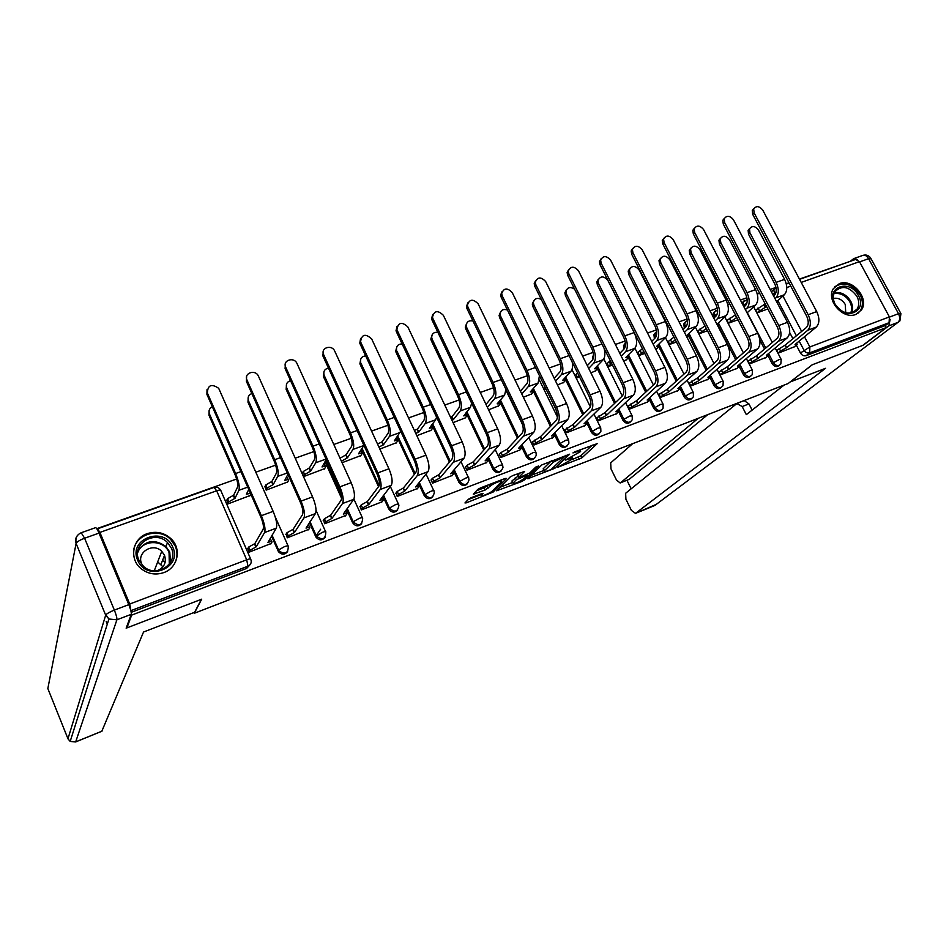 <?xml version="1.0" encoding="UTF-8"?>
<svg xmlns="http://www.w3.org/2000/svg" width="949" height="949" viewBox="0 0 949 949"><rect width="100%" height="100%" fill="white"/><g stroke="black" fill="none" stroke-linecap="round" stroke-linejoin="round"><path stroke-width="1.42" d="M557.787 467.276L581.844 457.881L597.218 443.634L575.011 451.736L572.959 452.91L576.565 451.819C579.815 450.633 581.144 450.538 580.539 451.558L565.307 460.146L568.807 459.126C572.033 457.952 573.362 457.845 572.769 458.83L557.787 467.276M855.868 314.404L861.467 309.92C869.687 298.627 852.344 278.081 839.343 283.644L833.305 288.71C825.772 300.181 843.163 320.027 855.868 314.404M163.809 572.591C177.902 567.834 181.9 548.807 171.117 538.842C164.201 532.603 156.265 530.859 147.32 533.623C132.433 538.356 128.72 559.163 141.271 568.795C148.139 574.026 155.648 575.296 163.809 572.591M471.285 497.656L468.509 499.186L464.963 502.946L466.374 502.816L493.124 492.057L506.469 478.462L505.165 478.474L480.55 487.893L477.715 489.459L473.278 494.156L485.176 490.028L490.194 486.173C492.317 483.788 503.456 479.387 501.44 481.724L492.519 490.87C490.431 493.183 479.53 497.501 481.451 495.259L483.088 493.539L481.689 493.658L471.285 497.656M886.342 327.535L862.748 345.4L812.13 364.831L788.192 383.503L194.26 613.291L201.698 599.175L126.905 627.894L131.65 615.106L886.342 327.535L885.287 325.578L889.071 322.696L809.699 352.838C807.385 353.431 805.476 352.53 803.957 350.157L799.188 341.118M527.739 478.723L554.857 468.272L569.649 454.191L541.843 464.915L527.739 478.723M521.535 481.57L496.6 490.775L510.076 477.074L512.911 475.508L524.631 471.439L518.818 477.264L520.159 477.169L529.708 473.029L535.699 467.122L538.605 465.971L524.275 480.052L521.535 481.57L521.108 480.668M850.506 261.248L799.426 279.089M788.987 282.79L786.27 283.763M775.997 287.405L770.173 289.481M759.615 293.229L757.302 294.048M746.91 297.737L740.374 300.062M729.686 303.858L727.8 304.534M717.29 308.259L710.006 310.845M699.199 314.688L697.74 315.21M687.112 318.983L679.069 321.841M668.132 325.721L667.123 326.088M656.364 329.908L647.526 333.04M625.035 341.035L615.379 344.463M593.113 352.376L582.591 356.112M560.574 363.93L549.163 367.987M527.395 375.721L515.07 380.098M493.563 387.738L480.277 392.459M459.055 399.992L444.773 405.069M423.847 412.495L408.544 417.94M387.927 425.259L371.557 431.071M351.272 438.284L333.799 444.488M313.858 451.57L295.234 458.189M275.661 465.14L255.839 472.187M236.657 478.996L96.762 528.688M131.021 611.405L129.728 604.015L99.894 532.413L97.593 528.783L97.308 529.566M126.905 627.894L126.561 627.052M131.65 615.106L131.282 614.228M885.287 325.578L806.152 355.661C803.85 356.243 801.952 355.353 800.446 352.992L796.33 345.187M792.913 338.686L789.651 332.494M799.568 279.35L855.666 259.421L859.462 261.651L889.391 316.895L889.071 322.696M756.187 309.611L755.558 309.837L757.136 312.838L767.871 308.959M777.361 349.837L776.638 350.11L778.227 353.147L794.372 346.788M748.737 360.561L748.026 360.834L749.615 363.906L766.057 357.441M727.539 319.92L726.922 320.145L728.5 323.182L737.966 319.766M719.591 371.498L718.891 371.759L720.493 374.855L737.231 368.283M698.381 330.418L697.776 330.632L699.354 333.704L707.48 330.762M689.923 382.625L689.235 382.886L690.825 386.018L707.883 379.315M668.689 341.106L668.096 341.32L669.674 344.416L676.423 341.984M659.697 393.954L659.021 394.215L660.623 397.382L677.989 390.549M655.818 349.422L656.827 348.769M638.452 351.984L637.87 352.198L639.448 355.329L644.762 353.419M628.902 405.508L628.25 405.745L629.839 408.96L647.538 402.008M623.671 361.023L626.364 359.754M607.657 363.076L607.075 363.277L608.653 366.444L612.485 365.068M597.538 417.263L596.897 417.513L598.487 420.751L616.53 413.669M590.895 372.862L595.331 370.952M576.28 374.369L577.3 377.773L579.566 376.955M565.568 429.256L564.94 429.494L566.541 432.768L584.916 425.543M557.466 384.938L563.718 382.364M544.311 385.875L545.343 389.315L545.995 389.078M532.982 441.475L532.377 441.7L533.979 445.01L552.709 437.655M523.374 397.24L531.511 393.989M499.767 453.93L499.186 454.144L500.787 457.501L519.886 449.992M488.581 409.802L498.676 405.84M465.912 466.623L465.342 466.837L466.944 470.229L486.41 462.578M453.076 422.625L465.212 417.916M431.38 479.577L432.424 483.207L452.293 475.413M416.836 435.71L431.095 430.229M396.16 492.78L397.228 496.457L417.489 488.486M379.849 449.067L396.302 442.78M360.217 506.256L361.308 509.957L381.984 501.831M342.079 462.709L360.822 455.579M323.562 520.005L324.665 523.741L345.756 515.449M302.399 472.958L303.55 476.612L324.617 468.64M286.135 534.038L287.274 537.81L308.793 529.34M265.008 486.41L266.171 490.111L287.677 481.962M247.938 548.368L249.089 552.176L271.07 543.516M226.858 500.147L228.033 503.883L249.99 495.556M287.63 551.535C284.842 554.928 281.806 555.011 278.508 551.772L271.497 536.09M325.044 537.454C322.019 540.776 318.959 540.633 315.863 537.004L309.421 522.602M300.774 503.231L287.891 474.346L284.771 480.372C287.63 479.423 288.911 479.411 288.615 480.336L287.405 482.448M361.711 523.623C358.508 526.861 355.46 526.529 352.565 522.626L346.539 509.281M341.593 498.344L325.009 461.688M397.655 510.052C394.511 513.112 391.534 512.745 388.734 508.925L382.874 496.149M378.532 486.671L361.367 449.185M432.898 496.73C429.814 499.649 426.908 499.233 424.167 495.497L418.473 483.219M414.357 474.346L396.967 436.848M467.466 483.646C464.441 486.446 461.594 486.007 458.925 482.341L453.349 470.49M449.435 462.139L431.866 424.713M501.357 470.811C498.403 473.492 495.603 473.029 492.994 469.435L487.537 457.976M483.788 450.075L466.054 412.756M534.619 458.213C531.713 460.799 528.973 460.312 526.398 456.777L521.06 445.662M517.454 438.165L499.589 401M567.241 445.84C564.394 448.343 561.713 447.845 559.175 444.369L553.931 433.563M550.456 426.421L532.472 389.434M599.246 433.705C596.47 436.113 593.825 435.615 591.334 432.186L587.028 423.42M586.838 423.04L586.162 421.676M582.805 414.843L565.734 380.086M565.509 379.647L564.726 378.058M630.67 421.783C627.941 424.132 625.344 423.61 622.888 420.241L618.618 411.664M614.549 403.444L597.348 368.817M661.512 410.075C658.831 412.364 656.281 411.842 653.849 408.509L649.626 400.087M645.676 392.222L628.368 357.726M624.015 349.042L624.845 347.844M691.785 398.58C689.164 400.81 686.661 400.288 684.253 397.002L680.053 388.71M676.222 381.166L658.808 346.812M654.596 338.496L655.368 336.895L654.988 333.657L656.376 331.747M721.513 387.299C718.951 389.47 716.471 388.936 714.087 385.697L709.911 377.536M706.198 370.288L688.701 336.088M684.62 328.117L684.929 322.838L686.257 321.118M750.706 376.207C748.192 378.343 745.76 377.809 743.399 374.606L739.247 366.563M735.629 359.588L718.049 325.554M714.087 317.891L713.518 316.788L714.644 315.72L714.336 312.221L715.593 310.667M779.378 365.318C776.923 367.405 774.526 366.872 772.178 363.704L768.049 355.78M764.538 349.054L759.852 340.086M194.26 613.291L193.94 612.544M561.073 367.702L560.895 369.73M593.54 355.021L592.473 357.026L592.805 359.647M624.928 343.645L623.481 345.756L623.896 348.829M655.368 332.791L653.932 334.712L654.312 337.951M685.261 322.126L683.838 323.906L684.182 327.275M714.609 311.663L713.209 313.3L713.518 316.788M743.506 301.343L741.964 303.122M131.199 612.33L246.645 568.427L249.741 565.07M772.095 291.141L771.288 291.592M571.939 459.66L580.824 455.793L592.283 445.128M531.203 475.33L543.919 470.431M551.072 469.541L565.035 456.232L553.113 462.305L544.18 470.965C543.599 471.95 544.951 471.843 548.237 470.645L551.072 469.541M543.492 469.53L543.445 468.521L551.452 460.763M512.638 482.472L499.957 487.347M520.123 472.744L517.893 475.33M513.16 482.911L512.958 483.136C514.56 483.943 518.19 482.495 523.86 478.782L527.158 475.532L525.829 475.639L516.303 479.767L513.16 482.911L512.211 481.582M512.14 480.763L518.225 476.007M476.481 490.763L484.144 487.833L488.201 484.963M501.001 480.799L502.128 479.636M468.13 499.589L481.131 494.595M776.614 301.687L784.349 294.771C787.468 291.058 787.563 285.922 784.609 279.362L758.417 229.943C755.072 225.874 752.094 225.518 749.508 228.875L749.924 232.79L748.524 234.213L748.12 230.299L749.71 228.448M755.677 310.074L764.075 304.593L765.452 307.215L766.472 306.29M774.989 298.615L775.902 297.796C778.999 294.095 779.07 288.947 776.116 282.363L749.924 232.79M765.452 307.215L757.041 312.672M748.524 234.213L774.657 283.704C776.851 288.579 776.804 292.399 774.503 295.151L773.601 295.981M765.096 303.668L764.075 304.593M793.755 347.298L797.196 344.404L795.037 344.523L816.27 327.085C819.592 323.455 819.734 318.283 816.721 311.58L762.711 210.049C759.283 205.921 756.27 205.577 753.684 208.994L754.123 212.884L752.699 214.355L752.272 210.476L753.862 208.566M776.756 350.335L785.298 345.021L786.685 347.666L807.753 330.264C811.039 326.622 811.181 321.45 808.157 314.724L754.123 212.884M752.699 214.355L806.614 316.029C808.856 321.011 808.762 324.855 806.318 327.559L785.298 345.021M786.685 347.666L780.541 350.976L779.153 348.342M778.133 352.969L780.541 350.976M747.053 312.862L755.523 305.103C758.559 301.402 758.583 296.242 755.618 289.611L729.401 239.67C725.926 235.506 722.889 235.198 720.303 238.78L720.754 242.576L719.389 243.988L718.951 240.192L720.552 238.199M727.053 320.382L735.392 314.902L736.792 317.512M745.368 309.623L746.922 308.188C749.924 304.487 749.947 299.315 746.97 292.672L720.754 242.576M736.768 317.547L728.417 323.016M719.389 243.988L745.558 294C747.765 298.923 747.753 302.767 745.523 305.519L743.969 306.954M716.946 324.273L726.175 315.626C729.105 311.936 729.081 306.752 726.104 300.05L699.852 249.575C696.246 245.305 693.15 245.067 690.564 248.875L691.038 252.529L689.733 253.941L689.259 250.287L690.86 248.14M717.752 325.839L718.618 324.938L717.136 324.641M715.19 320.869L717.408 318.769C720.315 315.08 720.279 309.884 717.29 303.17L691.038 252.529M706.341 328.544L699.259 333.538M697.895 330.881L704.965 325.875M689.733 253.941L715.926 304.499C718.132 309.469 718.168 313.324 716.021 316.064L713.79 318.176M790.209 381.925L825.535 368.319L635.522 513.35L654.834 505.473L897.979 322.363L888.81 325.863L863.246 345.211L812.308 364.76L790.232 381.973M698.286 418.284L620.504 482.804L629.163 479.364L620.504 482.804M632.663 443.681L610.693 462.875L610.99 468.865L616.459 479.98L620.16 483.005M737.432 403.23L744.194 400.608L748.951 403.918L742.177 406.552L736.887 403.539L625.64 493.255L625.901 499.198L631.405 510.396L635.522 513.35M626.957 480.301L631.144 488.806M742.177 406.552L746.329 414.63L784.123 385.08M857.493 259.599L853.709 258.638L850.458 261.165M888.81 325.863L890.162 319.339M707.788 414.606L629.163 479.364M748.951 403.918L752.13 410.087M128.803 604.655L99.004 533.101L84.603 538.237L114.366 610.112L128.803 604.655C130.689 609.436 131.508 612.663 131.247 614.335L126.146 628.179L201.449 599.27L194.604 612.283L143.536 632.022L101.84 731.204M106.193 621.559L107.237 624.347M81.211 532.745C76.786 534.809 75.137 538.261 76.24 543.101C77.438 541.511 80.226 539.886 84.603 538.237L81.211 532.745L95.552 527.656C96.3 527.668 97.439 529.483 99.004 533.101M858.359 295.471C868.145 312.257 843.519 321.497 834.847 304.107C825.156 287.144 849.818 278.294 858.359 295.471M835.132 304.261C842.688 314.119 850.031 315.685 857.196 308.947C859.355 305.187 859.26 300.963 856.9 296.278C849.153 286.29 841.739 284.854 834.657 291.972C832.712 295.649 832.878 299.754 835.132 304.261M845.749 312.814L845.239 304.415C842.143 299.54 838.181 297.547 833.352 298.437M857.659 313.561L860.423 310.608C863.139 305.946 863.021 300.679 860.079 294.831C852.297 283.917 843.803 281.26 834.61 286.859M172.789 547.253C182.908 568.415 146.063 582.247 137.676 560.147C127.795 538.688 164.58 525.473 172.789 547.253M138.851 560.04L143.655 566.517C156.609 578.439 178.851 563.433 171.342 548.107L167.522 542.555C155.28 529.388 131.176 543.872 138.851 560.04M157.178 570.705C164.236 567.621 166.692 562.484 164.533 555.319L161.745 551.322C153.062 542.176 136.276 552.448 141.662 563.753L142.635 565.58M173.501 565.343C177.38 559.329 177.997 552.982 175.363 546.304L170.761 539.554C159.017 526.861 134.675 534.334 133.584 551.239M162.931 566.814L157.676 561.879M165.126 562.377L162.587 560.444M765.452 357.951L768.773 355.104L766.531 355.234L787.196 337.915C790.422 334.285 790.517 329.089 787.48 322.328L733.411 219.705C729.852 215.482 726.78 215.186 724.194 218.816L724.668 222.588L723.28 224.059L722.818 220.298L724.431 218.258M748.144 361.071L756.638 355.745L758.026 358.425L778.524 341.142C781.727 337.524 781.798 332.316 778.761 325.531L724.668 222.588M723.28 224.059L777.255 326.824C779.509 331.853 779.461 335.709 777.089 338.413L756.638 355.745M758.026 358.425L751.869 361.747L750.481 359.078M749.52 363.728L751.869 361.747M736.638 368.781L739.84 365.994L737.503 366.124L757.587 348.935C760.718 345.329 760.754 340.11 757.705 333.265L703.565 229.539C699.864 225.198 696.732 224.972 694.158 228.851L694.656 232.469L693.328 233.94L692.829 230.31L694.431 228.128M719.022 371.996L727.456 366.682L728.844 369.375L748.749 352.233C751.845 348.627 751.869 343.396 748.808 336.539L694.656 232.469M693.328 233.94L747.361 337.82C749.615 342.897 749.603 346.776 747.314 349.469L727.456 366.682M728.844 369.375L722.675 372.72L721.287 370.027M720.398 374.689L722.675 372.72M687.123 337.595L689.128 335.602L686.649 335.602L696.281 326.349C699.105 322.672 699.022 317.452 696.032 310.691L669.769 259.67C665.996 255.281 662.829 255.115 660.279 259.172L660.789 262.683L659.519 264.083L659.009 260.584L660.611 258.27M684.443 332.364L687.361 329.54C690.16 325.875 690.053 320.643 687.052 313.858L660.789 262.683M675.332 339.837L669.591 344.25M668.215 341.569L673.956 337.144M659.519 264.083L685.736 315.175C687.954 320.204 688.025 324.084 685.961 326.812L683.055 329.635M656.352 349.232L659.116 346.444L656.518 346.456L665.818 337.263C668.547 333.597 668.404 328.354 665.391 321.521L639.116 269.943C635.166 265.435 631.939 265.352 629.424 269.694L629.958 273.015L628.736 274.415L628.202 271.094L629.804 268.591M653.126 344.107L656.732 340.525C659.425 336.859 659.27 331.604 656.257 324.76L629.958 273.015M643.766 351.438L639.365 355.163M637.989 352.447L642.39 348.71M628.736 274.415L654.976 326.065C657.206 331.142 657.325 335.033 655.332 337.761L651.738 341.367M625.901 360.217L628.535 357.5L625.83 357.512L634.798 348.378C637.408 344.736 637.206 339.457 634.181 332.565L607.882 280.418C603.754 275.791 600.456 275.791 598 280.441L598.558 283.549L597.384 284.937L596.826 281.829L598.404 279.125M621.227 356.136L625.533 351.699C628.108 348.058 627.894 342.779 624.869 335.851L598.558 283.549M611.631 363.36L608.57 366.278M607.206 363.538L610.254 360.608M597.384 284.937L623.635 337.156C625.877 342.281 626.043 346.195 624.134 348.912L619.827 353.36M707.302 379.825L710.374 377.085L707.942 377.228L727.42 360.169C730.445 356.575 730.422 351.332 727.361 344.416L673.161 239.563C669.318 235.103 666.115 234.949 663.565 239.077L664.086 242.553L662.805 244L662.272 240.536L663.885 238.187M689.354 383.123L697.729 377.809L699.116 380.537L718.417 363.526C721.406 359.932 721.37 354.677 718.298 347.749L664.086 242.553M662.805 244L716.886 349.03C719.164 354.155 719.188 358.058 716.981 360.727L697.729 377.809M699.116 380.537L692.948 383.894L691.56 381.166M690.742 385.84L692.948 383.894M677.432 391.059L680.374 388.378L677.835 388.521L696.685 371.628C699.591 368.046 699.508 362.767 696.436 355.78L642.188 249.765C638.167 245.198 634.905 245.115 632.39 249.528L632.947 252.814L631.702 254.261L631.156 250.987L632.746 248.436M659.14 394.452L667.455 389.137L668.843 391.901L687.503 375.045C690.386 371.462 690.279 366.184 687.195 359.185L632.947 252.814M631.702 254.261L685.83 360.442C688.12 365.626 688.191 369.552 686.068 372.21L667.455 389.137M668.843 391.901L662.663 395.27L661.275 392.506M660.528 397.204L662.663 395.27M646.993 402.506L649.804 399.873L647.159 400.039L665.344 383.289C668.143 379.73 668.001 374.428 664.905 367.37L610.634 260.168C606.411 255.471 603.078 255.483 600.634 260.204L601.203 263.264L600.017 264.712L599.436 261.651L601.014 258.887M628.368 406.006L636.613 400.692L638.013 403.479L655.996 386.777C658.76 383.218 658.594 377.904 655.498 370.834L601.203 263.264M600.017 264.712L654.181 372.091C656.471 377.322 656.601 381.273 654.549 383.918L636.613 400.692M638.013 403.479L631.82 406.86L630.433 404.072M629.756 408.782L631.82 406.86M574.62 289.196C570.278 286.468 567.395 287.215 565.984 291.414L566.553 294.273L565.438 295.661L564.857 292.802L566.411 289.86M594.893 371.415L597.396 368.758L594.572 368.77L603.184 359.718C605.106 357.334 605.391 353.491 604.05 348.188M588.712 368.449L593.742 363.099C596.197 359.469 595.913 354.167 592.876 347.168L566.553 294.273M578.961 375.733L577.217 377.607M575.841 374.831L577.597 372.957M565.438 295.661L591.69 348.461C593.944 353.645 594.157 357.583 592.342 360.276L587.324 365.65M615.996 414.167L618.665 411.593L615.913 411.771L633.41 395.187C636.091 391.64 635.877 386.314 632.769 379.185L578.463 270.762C574.026 265.945 570.634 266.052 568.261 271.106L568.854 273.929L567.716 275.364L567.122 272.541L568.665 269.563M597.016 417.762L605.189 412.459L606.589 415.271L623.873 398.734C626.518 395.199 626.281 389.861 623.173 382.708L568.854 273.929M567.716 275.364L621.903 383.954C624.217 389.244 624.383 393.218 622.425 395.84L605.189 412.459M606.589 415.271L600.385 418.663L598.997 415.852M598.404 420.573L600.385 418.663M541.262 299.35C536.944 297.464 534.311 298.555 533.35 302.624L533.943 305.21L532.864 306.586L532.282 304L533.789 300.809M563.291 382.827L565.663 380.217L562.721 380.241L570.954 371.273C572.496 369.398 572.911 366.314 572.188 361.996M555.568 381.071L561.333 374.713C563.67 371.106 563.315 365.768 560.266 358.698L533.943 305.21M532.864 306.586L559.127 359.979C561.393 365.211 561.666 369.173 559.934 371.866L554.192 378.236M584.406 426.042L586.945 423.539L584.074 423.728L600.847 407.311C603.398 403.788 603.113 398.426 599.993 391.225L545.663 281.568C541.001 276.622 537.537 276.847 535.283 282.244L535.877 284.795L534.785 286.23L534.192 283.68L535.687 280.441M565.07 429.755L573.172 424.44L574.56 427.299L591.12 410.941C593.635 407.418 593.339 402.056 590.207 394.82L535.877 284.795M534.785 286.23L588.997 396.053C591.31 401.415 591.535 405.389 589.673 408.011L573.172 424.44M574.56 427.299L568.356 430.704L566.968 427.857M566.458 432.59L568.356 430.704M507.407 309.991C503.136 308.71 500.704 310.074 500.111 314.083L500.692 316.361L499.672 317.725L499.103 315.448L500.538 311.984M531.096 394.452L533.326 391.913L530.266 391.937L538.107 383.04L539.447 375.65M521.808 394.013L528.296 386.563C530.503 382.969 530.076 377.607 527.015 370.466L500.692 316.361M499.672 317.725L525.936 371.735C528.213 377.026 528.534 381 526.897 383.669L520.42 391.154M552.223 438.153L554.619 435.71L551.606 435.911L567.632 419.683C570.064 416.184 569.708 410.798 566.565 403.515L512.235 292.589C507.312 287.5 503.789 287.855 501.665 293.632L502.246 295.886L501.214 297.298L500.633 295.056L502.057 291.557M532.508 441.961L540.527 436.67L541.926 439.553L557.715 423.373C560.1 419.885 559.732 414.488 556.588 407.18L502.246 295.886M501.214 297.298L555.426 408.402C557.763 413.811 558.036 417.821 556.268 420.419L540.527 436.67M541.926 439.553L535.711 442.969L534.323 440.087M533.896 444.844L535.711 442.969M472.946 320.976C468.747 320.228 466.505 321.83 466.244 325.792L466.778 327.725L465.829 329.089L465.283 327.144L466.623 323.384M498.284 406.302L500.372 403.823L497.169 403.859L504.619 395.045L505.924 389.351M487.383 407.311L494.607 398.639C496.683 395.069 496.185 389.671 493.1 382.459L466.778 327.725M465.829 329.089L492.08 383.704C494.37 389.054 494.737 393.064 493.207 395.721L486.007 404.428M519.411 450.49L521.665 448.118L518.522 448.331L533.753 432.293C536.055 428.818 535.627 423.408 532.472 416.042L478.13 303.822C472.922 298.603 469.352 299.089 467.406 305.27L467.952 307.179L466.979 308.591L466.433 306.693L467.75 302.897M499.316 454.417L501.036 452.554L507.252 449.126L508.64 452.044L523.646 436.066C525.888 432.602 525.438 427.169 522.282 419.79L467.952 307.179M466.979 308.591L521.191 420.988C523.528 426.457 523.86 430.49 522.199 433.064L507.252 449.126M498.332 472.566L499.186 471.665M508.64 452.044L502.424 455.473L501.036 452.554M500.704 457.323L502.424 455.473M437.857 332.292C433.729 331.996 431.676 333.823 431.724 337.749L432.21 339.327L431.309 340.667L430.822 339.101L432.044 335.021M464.832 418.379L466.789 415.959C467.157 415.116 466.149 415.093 463.764 415.887L470.455 407.299L471.641 403.183M450.55 417.275L451.985 416.73L453.361 419.636L460.253 410.953C462.187 407.406 461.617 401.985 458.521 394.689L432.21 339.327M453.361 419.636L451.926 420.193M431.309 340.667L457.56 395.923C459.85 401.332 460.289 405.353 458.853 407.999L451.985 416.73M485.959 463.076L488.071 460.763C488.474 460.004 487.489 460.04 485.117 460.882L499.198 445.164C501.357 441.712 500.847 436.267 497.679 428.829L443.349 315.293C437.833 309.943 434.203 310.56 432.471 317.168L432.969 318.71L432.056 320.121L431.57 318.579L432.756 314.475M465.473 467.122L467.11 465.271L473.314 461.831L474.714 464.785L488.877 449.007C490.989 445.567 490.455 440.111 487.288 432.649L432.969 318.71M432.056 320.121L486.256 433.847C488.605 439.375 488.996 443.42 487.442 445.983L473.314 461.831M465.817 485.069L466.623 484.18M474.714 464.785L468.498 468.225L467.11 465.271M466.861 470.052L468.498 468.225M402.103 343.918C398.046 344.048 396.196 346.077 396.54 349.979L396.113 352.482L395.697 351.32L396.753 346.919M430.739 430.692L432.542 428.343C432.91 427.477 431.854 427.453 429.375 428.284L435.627 419.778L436.564 417.145M414.393 430.443L417.394 429.15L418.77 432.103L425.211 423.515C427.003 419.992 426.35 414.535 423.242 407.157L396.943 351.142M418.77 432.103L415.769 433.396M396.113 352.482L422.341 408.39C424.642 413.859 425.14 417.904 423.812 420.526L417.394 429.15M451.854 475.9L453.812 473.658C454.215 472.875 453.183 472.922 450.716 473.788L463.942 458.296C465.947 454.879 465.354 449.399 462.175 441.878L407.868 326.978C402.008 321.509 398.343 322.292 396.872 329.327L397.275 330.477L396.433 331.865L396.03 330.727L397.05 326.302M430.965 480.064L432.495 478.249L438.711 474.785L440.111 477.774L453.408 462.222C455.366 458.806 454.749 453.325 451.57 445.781L397.275 330.477M396.433 331.865L450.597 446.955C452.958 452.543 453.408 456.611 451.961 459.15L438.711 474.785M440.111 477.774L433.883 481.226L432.495 478.249M432.353 483.041L433.883 481.226M365.65 355.851C361.676 356.385 360.027 358.592 360.679 362.459L360.193 364.535L359.908 363.787L360.75 359.066M395.958 443.242L397.619 440.965C397.987 440.075 396.884 440.063 394.298 440.917L400.68 431.226M377.536 444.025L382.103 441.831L383.479 444.82L389.47 436.326C391.107 432.827 390.359 427.347 387.239 419.897L360.964 363.206M383.479 444.82L378.9 447.015M360.193 364.535L386.409 421.107C388.722 426.635 389.268 430.704 388.07 433.302L382.103 441.831M396.362 437.703L397.311 440.3M417.074 488.984L418.877 486.813C419.28 486.007 418.201 486.054 415.626 486.967L427.952 471.7C429.802 468.308 429.138 462.804 425.935 455.2L371.664 338.912C365.436 333.324 361.735 334.262 360.573 341.747L360.074 343.858L359.79 343.123L360.596 338.402M395.769 493.278L397.192 491.475L403.408 488L404.808 491.024L417.204 475.698C419.007 472.317 418.307 466.813 415.104 459.174L360.857 342.47M360.074 343.858L414.203 460.336C416.575 465.995 417.086 470.075 415.757 472.602L403.408 488M404.808 491.024L398.592 494.488L397.192 491.475M397.145 496.28L398.592 494.488M328.461 368.093C324.605 369.007 323.158 371.379 324.119 375.211L323.419 376.516L324.012 371.486M360.501 456.054L361.972 453.883C362.364 452.922 361.201 452.922 358.52 453.812L363.918 445.366M340.039 458.213L346.112 454.761L347.488 457.786L352.981 449.411C354.463 445.935 353.633 440.431 350.501 432.886L324.25 375.519M347.488 457.786L341.403 461.226M323.55 376.836L349.742 434.084C352.055 439.672 352.672 443.764 351.581 446.35L346.112 454.761M360.632 450.277L361.688 453.159M381.593 502.329L383.206 500.265C383.645 499.399 382.506 499.459 379.837 500.396L391.213 485.378C392.91 482.021 392.151 476.493 388.936 468.794L334.712 351.083C331.901 344.273 320.572 347.631 323.55 354.416L322.838 355.792L323.395 350.762M359.849 506.754L361.178 504.963L367.393 501.487L368.793 504.548L380.241 489.47C381.878 486.113 381.095 480.585 377.88 472.863L323.68 354.724M322.968 356.1L377.038 474.002C379.422 479.719 380.015 483.824 378.793 486.327L367.393 501.487M368.793 504.548L362.565 508.023L361.178 504.963M361.237 509.791L362.565 508.023M290.536 380.644C286.859 381.889 285.613 384.381 286.776 388.082L286.147 389.387L286.503 384.191M324.321 469.114L325.661 466.979C326.029 466.042 324.807 466.03 322.019 466.955L326.278 459.636M302.114 473.432L303.265 471.499L309.386 467.964L310.75 471.012L315.744 462.756C317.061 459.316 316.136 453.776 312.992 446.149L286.776 388.082M310.75 471.012L304.629 474.547L303.478 476.469M286.147 389.387L312.304 447.335C314.641 452.981 315.317 457.098 314.344 459.66L309.386 467.964M324.036 463.254L325.353 466.279M345.4 515.948L346.883 513.919C347.287 513.065 346.1 513.136 343.301 514.109L353.704 499.352C355.234 496.019 354.38 490.467 351.154 482.685L297.001 363.514C294.095 356.433 282.28 360.3 285.72 367.227L285.091 368.592L285.412 363.42M323.218 520.503L324.439 518.723L330.643 515.248L332.031 518.344L342.494 503.528C343.965 500.206 343.087 494.643 339.861 486.825L285.72 367.227M285.091 368.592L339.101 487.952C341.486 493.741 342.138 497.869 341.059 500.337L330.643 515.248M345.626 510.538L346.61 513.326M332.031 518.344L325.815 521.831L324.428 518.735L325.827 521.82L324.594 523.587M316.183 535.627L320.667 529.21M251.841 393.515C248.496 394.974 247.392 397.441 248.531 400.917L247.974 402.198L248.223 397.192M264.759 486.896L265.803 484.939L271.9 481.428L273.276 484.524L277.737 476.386C278.876 472.97 277.867 467.406 274.7 459.696L248.531 400.917M273.276 484.524L267.167 488.023L266.111 489.969M247.974 402.198L274.083 460.858C276.432 466.576 277.179 470.704 276.337 473.243L271.9 481.428M286.634 476.576L288.33 479.684M308.461 529.839L309.801 527.846C310.145 527.015 308.888 527.11 306.029 528.107L315.4 513.611C316.752 510.325 315.803 504.738 312.565 496.861L258.27 375.78C254.961 369.054 243.644 373.254 246.977 380.003L246.408 381.356L246.633 376.362M285.827 534.536L286.954 532.745L293.134 529.293L294.522 532.425L303.953 517.881C305.246 514.595 304.273 509.008 301.023 501.108L246.977 380.003M246.408 381.356L300.347 502.211C302.743 508.059 303.466 512.211 302.517 514.655L293.134 529.293M308.342 524.216L309.552 527.288M294.522 532.425L288.306 535.924L286.918 532.792M287.203 537.656L288.306 535.924M212.339 406.718C209.338 408.343 208.377 410.775 209.468 414.013L208.994 415.282L209.124 410.502M250.441 493.338L246.372 494.204L248.757 489.506M249.729 496.042L250.761 494.061M226.621 500.633L227.57 498.652L233.644 495.176L235.008 498.308L238.923 490.301C239.872 486.92 238.768 481.321 235.601 473.515L209.468 414.013M235.008 498.308L228.934 501.772L227.985 503.753M208.994 415.282L235.055 474.678C237.404 480.455 238.235 484.607 237.523 487.122L233.644 495.176M248.401 490.206L249.077 490.23M270.762 544.014L271.96 542.069C272.233 541.262 270.904 541.369 267.974 542.401L276.266 528.19C277.44 524.927 276.396 519.317 273.146 511.357L218.697 388.319C211.473 383.443 207.701 385.021 207.392 393.04L206.918 394.381L207.012 389.612M247.653 548.866L248.685 547.051L254.83 543.635L256.218 546.802L264.569 532.543C265.684 529.305 264.605 523.682 261.355 515.687L207.392 393.04M206.918 394.381L260.75 516.766C263.158 522.697 263.952 526.861 263.134 529.281L254.83 543.635M270.109 538.368L271.734 541.547M256.218 546.802L250.014 550.313L248.638 547.146M249.029 552.021L250.014 550.313M129.728 604.015L246.693 559.803L216.657 490.787C219.646 489.814 221.046 489.791 220.88 490.704L250.619 558.914M220.275 489.648C218.673 487.442 216.597 486.695 214.059 487.395L216.657 490.787L99.894 532.413M800.446 352.992L809.853 346.954L889.391 316.895M796.389 335.804L777.836 300.596M774.799 294.854L773.755 289.635L774.894 288.354M772.783 294.427L776.14 291.806M782.949 296.029L801.656 331.426M804.479 336.776L809.853 346.954L809.699 352.838L806.152 355.661M859.462 261.651L801.205 282.422M790.766 286.135L786.78 287.559M277.998 550.859L278.52 550.04L272.007 535.248M275.115 516.588L288.045 545.841M315.661 536.6L316.242 535.758L309.991 521.748M316.053 510.384L325.554 531.594M352.565 522.626L353.206 521.772L347.168 508.415M341.45 495.781L325.602 460.739M388.734 508.925L389.422 508.059L383.562 495.259M379.149 485.639L362.008 448.225M424.167 495.497L424.927 494.619L419.209 482.317M415.093 473.432L397.667 435.876M458.925 482.341L459.719 481.451L454.144 469.577M450.217 461.214L432.614 423.728M492.994 469.435L493.836 468.533L488.379 457.05M484.619 449.138L466.861 411.759M526.398 456.777L527.3 455.864L521.95 444.725M518.332 437.216L500.443 399.992M559.175 444.369L560.124 443.444L554.857 432.625M551.381 425.46L533.362 388.414M591.334 432.186L592.318 431.249L587.146 420.715M583.777 413.883L565.663 377.038M622.888 420.241L623.908 419.292L618.807 409.019M615.557 402.471L597.36 365.839M653.849 408.509L654.917 407.548L649.887 397.524M646.732 391.237L628.452 354.843M684.253 397.002L685.356 396.03L680.386 386.231M677.313 380.169L658.986 344.024M655.629 337.417L656.317 336.112M714.087 385.697L715.238 384.725L710.327 375.14M707.337 369.291L688.95 333.384M685.7 327.061L685.273 326.219L687.088 324.866M743.399 374.606L744.574 373.609L739.722 364.226M736.804 358.58L718.369 322.933M715.214 316.836L714.644 315.72L717.254 313.905M772.178 363.704L773.388 362.708L768.583 353.502M765.736 348.034L747.266 312.66M744.182 306.764L743.209 301.818L744.407 300.418M743.269 305.614L746.863 303.205M780.825 363.977C778.441 366.468 775.962 366.041 773.388 362.708L779.271 359.505L781.193 359.457L780.825 363.977M752.177 374.76C749.781 377.417 747.243 377.038 744.574 373.609L750.457 370.395L752.474 370.347L752.177 374.76M723.019 385.709C720.599 388.568 718.013 388.236 715.238 384.725L721.121 381.498L723.233 381.439L723.019 385.709M693.328 396.848C690.908 399.92 688.25 399.648 685.356 396.03L691.252 392.791L693.446 392.732L693.328 396.848M663.09 408.165C660.682 411.486 657.954 411.285 654.917 407.548L660.812 404.31L663.114 404.227L663.09 408.165M624.893 347.737L624.489 344.701L625.391 343.052M632.283 419.66C629.899 423.266 627.111 423.135 623.908 419.292L629.816 416.03L632.212 415.947L632.283 419.66M593.457 357.619L593.564 355.472M600.895 431.344C598.558 435.259 595.699 435.223 592.318 431.249L598.214 427.987L600.729 427.892L600.895 431.344M568.902 443.195C566.636 447.465 563.718 447.548 560.124 443.444L566.019 440.158L568.653 440.051L568.902 443.195M536.268 455.247C534.133 459.897 531.143 460.111 527.3 455.864L533.196 452.578L535.96 452.459L536.268 455.247M502.982 467.477C501.013 472.566 497.964 472.922 493.836 468.533L499.732 465.235L502.626 465.093L502.982 467.477M469.008 479.897C467.276 485.461 464.18 485.971 459.719 481.451L465.615 478.142C468.047 477.276 469.055 477.228 468.64 477.988L469.008 479.897M434.322 492.531C432.874 498.581 429.743 499.281 424.927 494.619L430.81 491.309C433.337 490.408 434.405 490.348 433.99 491.131L434.322 492.531M398.888 505.378C397.809 511.938 394.654 512.828 389.422 508.059L395.306 504.738C397.939 503.8 399.054 503.729 398.639 504.536L398.888 505.378M362.672 518.486C362.043 525.544 358.888 526.636 353.206 521.772L359.078 518.439C361.818 517.466 362.993 517.395 362.577 518.213L362.672 518.486M325.792 532.152C325.566 539.269 322.458 540.61 316.456 536.173L322.102 532.425C324.938 531.428 326.171 531.333 325.792 532.152M288.271 546.351C288.223 553.267 285.151 554.809 279.03 550.954L278.567 549.981L284.368 546.695C287.274 545.675 288.567 545.556 288.271 546.351M246.645 568.427L247.974 566.185L131.353 610.48M250.821 559.388C251.817 562.472 250.868 564.738 247.974 566.185L246.693 559.803C249.682 558.747 251.058 558.605 250.821 559.388M580.824 455.793L581.844 457.881M578.083 457.299L579.104 459.375M554.346 467.205L554.857 468.272M528.569 477.905L528.961 478.699M552.223 460.467L553.113 462.305M543.445 468.521L544.477 470.645M497.549 489.803L497.952 490.657M517.869 475.01L518.901 477.181M523.729 478.913L524.275 480.052M518.059 476.078L519.091 478.225M515.271 477.608L516.303 479.767M481.06 493.895L481.618 495.07M489.399 484.5L490.194 486.173M486.932 486.279L487.976 488.474M484.144 487.833L485.176 490.028M474.275 493.112L474.714 494.049M492.555 490.835L493.124 492.057M489.957 492.661L490.384 493.563M465.947 501.902L466.374 502.816M784.349 294.771L775.902 297.796M758.002 307.962L759.366 310.572M763.803 304.7L765.179 307.31M784.609 279.362L776.116 282.363M807.753 330.264L816.27 327.085M786.413 347.761L785.025 345.116M808.157 314.724L816.721 311.58M755.523 305.103L746.922 308.188M729.306 318.283L730.671 320.916M735.107 315.009L736.483 317.642M755.618 289.611L746.97 292.672M726.175 315.626L717.408 318.769M700.089 328.793L701.465 331.462M726.104 300.05L717.29 303.17M889.498 317.096L898.501 313.692L868.608 258.686L859.592 261.9M656.364 504.322L635.225 513.516M870.767 258.175C868.821 255.388 866.2 254.451 862.914 255.364C865.049 254.83 866.947 255.933 868.608 258.686L871.123 258.852L900.625 313.099M897.979 322.363L899.901 320.916L900.921 313.644L898.501 313.692C900.21 317.429 900.043 320.323 897.979 322.363M131.247 614.335L116.893 619.804L75.683 741.881L70.179 741.43L67.972 738.785L105.683 615.177L76.098 543.469L47.841 688.559L68.031 738.927M75.529 741.94L102.017 731.133M116.893 619.804C117.107 618.143 116.264 614.905 114.366 610.112C109.977 611.844 107.142 613.434 105.861 614.857L108.921 619.009L116.893 619.804M77.593 535.319C75.505 537.763 74.995 540.479 76.098 543.469L105.683 615.177L108.921 619.009L70.179 741.43L75.623 741.952L101.934 731.216M834.23 292.802C840.968 291.687 846.484 294.51 850.767 301.284C852.89 305.459 853.163 309.327 851.585 312.921M850.636 313.099C852.155 309.647 851.882 305.91 849.841 301.889C845.701 295.353 840.387 292.624 833.886 293.68M137.866 550.823C145.541 540.195 154.912 538.771 165.968 546.553L169.752 552.057L170.512 562.366M169.29 564.181L169.076 552.626C164.118 539.151 141.781 539.317 137.605 552.994M778.524 341.142L787.196 337.915M757.741 358.52L756.353 355.851M778.761 325.531L787.48 322.328M748.749 352.233L757.587 348.935M728.559 369.481L727.171 366.788M748.808 336.539L757.705 333.265M696.281 326.349L687.361 329.54M670.338 339.493L671.714 342.186M696.032 310.691L687.052 313.858M665.818 337.263L656.732 340.525M640.041 350.383L641.417 353.111M665.391 321.521L656.257 324.76M634.798 348.378L625.533 351.699M609.187 361.486L610.551 364.238M634.181 332.565L624.869 335.851M718.417 363.526L727.42 360.169M698.832 380.644L697.444 377.916M718.298 347.749L727.361 344.416M687.503 375.045L696.685 371.628M668.559 392.008L667.159 389.256M687.195 359.185L696.436 355.78M655.996 386.777L665.344 383.289M637.716 403.586L636.316 400.798M655.498 370.834L664.905 367.37M603.184 359.718L593.742 363.099M601.951 343.965L592.876 347.168M623.873 398.734L633.41 395.187M606.281 415.389L604.881 412.566M623.173 382.708L632.769 379.185M570.954 371.273L561.333 374.713M569.032 355.602L560.266 358.698M591.12 410.941L600.847 407.311M574.252 427.418L572.852 424.559M590.207 394.82L599.993 391.225M538.107 383.04L528.296 386.563M535.461 367.477L527.015 370.466M557.715 423.373L567.632 419.683M541.606 439.672L540.206 436.789M556.588 407.18L566.565 403.515M504.619 395.045L494.607 398.639M501.214 379.588L493.1 382.459M523.646 436.066L533.753 432.293M508.32 452.163L506.92 449.245M522.282 419.79L532.472 416.042M470.455 407.299L460.253 410.953M451.653 416.848L453.041 419.755M466.279 391.937L458.521 394.689M488.877 449.007L499.198 445.164M474.381 464.903L472.982 461.949M487.288 432.649L497.679 428.829M435.627 419.778L425.211 423.515M417.05 429.28L418.438 432.222M430.632 404.547L423.242 407.157M453.408 462.222L463.942 458.296M439.767 477.905L438.379 474.915M451.57 445.781L462.175 441.878M400.087 432.519L389.47 436.326M381.759 441.949L383.135 444.939M394.25 417.418L387.239 419.897M417.204 475.698L427.952 471.7M404.464 491.155L403.064 488.13M415.104 459.174L425.935 455.2M363.823 445.52L352.981 449.411M345.756 454.891L347.132 457.904M357.109 430.549L350.501 432.886M380.241 489.47L391.213 485.378M368.437 504.678L367.049 501.618M377.88 472.863L388.936 468.794M326.029 459.067L315.744 462.756M303.253 471.511L304.617 474.559L303.265 471.499M309.03 468.082L310.394 471.143M319.196 443.954L312.992 446.149M342.494 503.528L353.704 499.352M331.676 518.474L330.288 515.378M339.861 486.825L351.154 482.685M287.286 472.958L277.737 476.386M265.767 484.986L267.144 488.083M271.533 481.558L272.909 484.654M280.465 457.655L274.7 459.696M303.953 517.881L315.4 513.611M294.154 532.567L292.767 529.435M301.023 501.108L312.565 496.861M247.713 487.145L238.923 490.301M227.523 498.747L228.887 501.879M233.264 495.307L234.64 498.439M240.904 471.641L235.601 473.515M264.569 532.543L276.266 528.19M255.85 546.944L254.462 543.777M261.355 515.687L273.146 511.357M170.82 539.613L171.117 538.842M742.059 302.897L747.171 299.481M753.648 306.824L772.308 342.47M775.191 347.975L780.98 359.03M713.209 313.3L717.539 309.801M683.838 323.906L687.373 320.465M653.932 334.712L656.661 331.545M623.481 345.756L625.403 343.123M592.473 357.026L593.576 355.578M315.863 537.004L316.456 536.173L310.015 521.713M278.508 551.772L279.03 550.954L272.043 535.177M724.775 316.93L743.399 352.85M746.353 358.544L752.249 369.92M695.38 327.203L713.968 363.408M716.993 369.303L722.996 380.988M665.439 337.642L683.98 374.108M687.088 380.229L693.209 392.269M634.928 348.247L653.422 384.974M656.625 391.332L662.876 403.764M603.789 358.9L622.271 395.994M625.569 402.613L631.975 415.472M571.962 369.529L590.397 406.919M593.932 414.084L600.492 427.394M539.376 380.027L557.419 417.026M561.666 425.721L568.404 439.553M505.936 390.205L522.591 424.749M528.771 437.548L535.711 451.938M495.212 449.541L502.377 464.571M460.977 461.712L468.391 477.442M426.03 474.037L433.729 490.586M390.347 486.505L398.378 503.978M353.882 499.055L362.316 517.644M771.395 291.794L776.057 287.701M214.059 487.395L97.593 528.783M789.129 283.063L786.341 284.048M571.974 457.204L572.437 458.153M579.744 449.933L580.195 450.846M565.521 455.378L565.841 456.018M543.16 468.842L544.18 470.965M517.786 475.105L518.818 477.264M511.926 480.989L512.958 483.136M526.719 474.642L527.051 475.319M480.846 493.978L481.451 495.259M500.704 480.182L501.143 481.107M749.508 228.875L748.12 230.299M753.684 208.994L752.272 210.476M796.97 343.977L796.591 343.253M720.303 238.78L718.951 240.192M690.564 248.875L689.259 250.287M717.835 323.431L718.346 324.416M862.914 255.364L853.709 258.638M852.665 312.589L857.196 308.947M167.522 542.555L165.968 546.553L169.729 552.116L170.405 562.555M164.533 555.343L160.927 564.501M161.745 551.322L154.272 570.752M724.194 218.816L722.818 220.298M768.548 354.665L768.132 353.882M694.158 228.851L692.829 230.31M739.603 365.543L739.164 364.701M660.279 259.172L659.009 260.584M688.31 334.001L688.855 335.056M629.424 269.694L628.202 271.094M658.25 344.748L658.831 345.887M598 280.441L596.826 281.829M627.621 355.685L628.25 356.931M663.565 239.077L662.272 240.536M710.137 376.623L709.674 375.709M632.39 249.528L631.156 250.987M680.125 387.892L679.626 386.919M600.634 260.204L599.436 261.651M649.555 399.387L649.021 398.319M565.984 291.414L564.857 292.802M596.435 366.812L597.099 368.165M568.261 271.106L567.122 272.541M618.416 411.095L617.846 409.944M533.35 302.624L532.282 304M564.643 378.153L565.367 379.624M535.283 282.244L534.192 283.68M586.696 423.029L586.079 421.771M500.111 314.083L499.103 315.448M532.247 389.683L533.03 391.296M501.665 293.632L500.633 295.056M554.358 435.188L553.694 433.812M466.244 325.792L465.283 327.144M499.221 401.427L500.076 403.195M467.406 305.27L466.433 306.693M521.404 447.572L520.681 446.066M431.724 337.749L430.822 339.101M465.556 413.384L466.481 415.318M432.471 317.168L431.57 318.579M487.81 460.218L487.015 458.557M396.54 349.979L395.697 351.32M431.226 425.543L432.234 427.679M396.872 329.327L396.03 330.727M453.551 473.1L452.685 471.262M360.679 362.459L359.908 363.787M360.573 341.747L359.79 343.123M418.604 486.244L417.667 484.204M324.119 375.211L323.419 376.516M323.55 354.416L322.838 355.792M382.969 499.649L381.937 497.371M265.803 484.939L267.167 488.023M288.342 535.877L286.954 532.745M227.57 498.652L228.934 501.772M250.073 550.218L248.685 547.051"/></g></svg>
